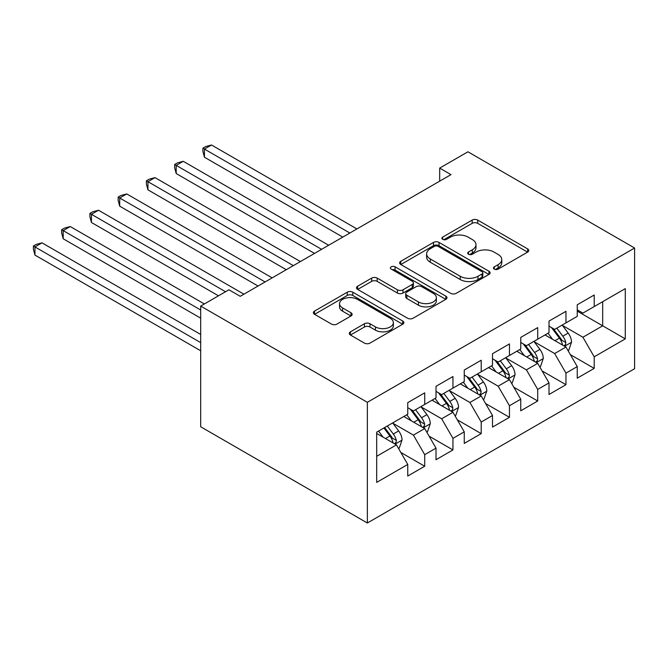 <?xml version="1.0" encoding="UTF-8"?>
<svg xmlns="http://www.w3.org/2000/svg" width="668" height="668" viewBox="0 0 668 668"><rect width="100%" height="100%" fill="white"/><g stroke="black" fill="none" stroke-linecap="round" stroke-linejoin="round"><path stroke-width="1" d="M494.278 269.112A2.747 1.586 0 0 0 498.161 269.112L527.628 252.103A3.925 2.263 0 0 0 528.772 250.5A3.925 2.263 0 0 0 527.628 248.897L477.712 220.081A3.925 2.263 0 0 0 472.167 220.081L442.709 237.09A2.747 1.586 0 0 0 441.899 238.209A2.747 1.586 0 0 0 442.709 239.336A2.747 1.586 0 0 0 446.591 239.336L450.399 237.132A12.55 7.248 0 0 1 468.143 237.132L472.309 239.536A12.55 7.248 0 0 1 475.983 244.655A12.55 7.248 0 0 1 472.309 249.782L468.493 251.978A2.747 1.586 0 0 0 467.692 253.097A2.747 1.586 0 0 0 468.493 254.224A2.747 1.586 0 0 0 472.376 254.224L476.184 252.02A12.55 7.248 0 0 1 493.936 252.02L498.094 254.424A12.55 7.248 0 0 1 501.768 259.543A12.55 7.248 0 0 1 498.094 264.67L494.278 266.866A2.747 1.586 0 0 0 493.477 267.985A2.747 1.586 0 0 0 494.278 269.112L494.278 266.866M350.441 331.821A3.925 2.263 0 0 0 349.289 333.424A3.925 2.263 0 0 0 350.441 335.027L364.444 343.11A3.925 2.263 0 0 0 369.988 343.11L402.704 324.222A3.925 2.263 0 0 0 403.856 322.619A3.925 2.263 0 0 0 402.704 321.016L352.796 292.2A3.925 2.263 0 0 0 347.251 292.2L314.528 311.096A3.925 2.263 0 0 0 313.384 312.691A3.925 2.263 0 0 0 314.528 314.294L331.445 324.064A3.925 2.263 0 0 0 336.989 324.064L350.992 315.972A3.925 2.263 0 0 0 352.145 314.377A3.925 2.263 0 0 0 350.992 312.774L342.609 307.931A10.488 6.054 0 0 1 339.536 303.648A10.488 6.054 0 0 1 346.007 298.053A10.488 6.054 0 0 1 357.438 299.364L390.296 318.335A10.488 6.054 0 0 1 393.368 322.619A10.488 6.054 0 0 1 386.897 328.213A10.488 6.054 0 0 1 375.466 326.902L369.988 323.738A3.925 2.263 0 0 0 364.444 323.738L350.441 331.821L350.441 335.027M200.692 306.086L367.358 402.311L367.358 523.002L200.692 426.777L200.692 306.086L228.94 289.778L240.238 296.3L450.983 174.632L439.678 168.102L439.678 181.153M439.678 168.102L467.926 151.795L634.6 248.02L367.358 402.311M450.675 293.319A3.925 2.263 0 0 0 456.227 293.319L488.943 274.431A3.925 2.263 0 0 0 490.095 272.828A3.925 2.263 0 0 0 488.943 271.233L439.035 242.417A3.925 2.263 0 0 0 433.482 242.417L400.767 261.305A3.925 2.263 0 0 0 399.614 262.908A3.925 2.263 0 0 0 400.767 264.503L450.675 293.319M392.3 269.705A2.747 1.586 0 0 1 395.08 270.089L395.08 266.824L445.823 296.124A3.925 2.263 0 0 1 446.975 297.728A3.925 2.263 0 0 1 445.823 299.322L413.108 318.219A3.925 2.263 0 0 1 407.563 318.219L357.647 289.403L357.647 286.196A3.925 2.263 0 0 0 356.503 287.799A3.925 2.263 0 0 0 357.647 289.403M357.647 286.196L371.65 278.113A3.925 2.263 0 0 1 377.195 278.113L397.435 289.803A3.925 2.263 0 0 0 402.988 289.803L412.273 284.434A3.925 2.263 0 0 0 413.425 282.84A3.925 2.263 0 0 0 412.273 281.236L391.197 269.07A2.747 1.586 0 0 1 390.396 267.951A2.747 1.586 0 0 1 392.091 266.482A2.747 1.586 0 0 1 395.08 266.824M367.358 523.002L634.6 368.711L634.6 248.02M577.252 311.138L602.678 325.817L602.678 301.685L625.281 288.634L594.203 306.579L594.203 294.997L577.252 304.783L577.252 316.356L565.955 322.886L565.955 311.305L549.004 321.091L549.004 332.672L537.707 339.194L537.707 327.612L520.756 337.398L520.756 348.98L509.459 355.501L509.459 343.92L492.508 353.706L492.508 365.287L481.21 371.809L481.21 360.236L464.26 370.022L464.26 381.595L452.954 388.125L452.954 376.543L436.012 386.329L436.012 397.911L424.706 404.432L424.706 392.851L407.756 402.637L407.756 414.218L376.685 432.154L376.685 482.396L407.756 464.452L396.458 444.88L376.685 433.465M625.281 288.634L625.281 338.868L594.203 356.812L582.905 337.24L562.423 325.416M570.33 354.608L594.203 368.385L594.203 356.812M594.203 368.385L577.252 378.171L577.252 366.598L565.955 373.12L554.657 353.547L534.175 341.724M542.082 370.915L565.955 384.701L565.955 373.12M565.955 384.701L549.004 394.487L549.004 382.906L537.707 389.427L526.409 369.855L505.926 358.031M513.834 387.223L537.707 401.009L537.707 389.427M537.707 401.009L520.756 410.795L520.756 399.214L509.459 405.735L498.153 386.162L477.678 374.339M485.586 403.539L509.459 417.316L509.459 405.735M509.459 417.316L492.508 427.102L492.508 415.521L481.21 422.051L469.905 402.478L449.422 390.646M457.338 419.846L481.21 433.624L481.21 422.051M481.21 433.624L464.26 443.41L464.26 431.829L452.954 438.358L441.657 418.786L421.174 406.962M429.09 436.154L452.954 449.94L452.954 438.358M452.954 449.94L436.012 459.726L436.012 448.144L424.706 454.666L413.409 435.093L392.926 423.27M400.842 452.461L424.706 466.247L424.706 454.666M424.706 466.247L407.756 476.034L407.756 464.452M407.756 407.697L413.409 410.954L424.706 404.432M376.685 456.294L396.458 444.88M436.012 391.381L441.657 394.646L452.954 388.125M413.409 435.093L424.706 428.572L403.806 416.498M436.012 448.144L424.706 428.572M464.26 375.074L469.905 378.339L481.21 371.809M441.657 418.786L452.954 412.265L432.054 400.19M464.26 431.829L452.954 412.265M492.508 358.766L498.153 362.031L509.459 355.501M469.905 402.478L481.21 395.949L460.302 383.883M492.508 415.521L481.21 395.949M520.756 342.459L526.409 345.715L537.707 339.194M498.153 386.162L509.459 379.641L488.55 367.575M520.756 399.214L509.459 379.641M549.004 326.143L554.657 329.407L565.955 322.886M526.409 369.855L537.707 363.334L516.798 351.259M549.004 382.906L537.707 363.334M577.252 309.835L582.905 313.1L594.203 306.579M554.657 353.547L565.955 347.026L545.046 334.952M577.252 366.598L565.955 347.026M582.905 337.24L602.678 325.817L625.281 338.868M495.38 269.496L498.094 267.926A12.55 7.248 0 0 0 501.768 262.808L501.768 259.543M475.983 244.655L475.983 247.92A12.55 7.248 0 0 1 472.309 253.038L469.587 254.608M527.57 252.128L477.712 223.346A3.925 2.263 0 0 0 472.167 223.346L443.803 239.72M488.892 274.464L439.035 245.674A3.925 2.263 0 0 0 433.482 245.674L400.817 264.536M482.012 273.955A2.747 1.586 0 0 0 482.814 272.828A2.747 1.586 0 0 0 482.012 271.709L438.2 246.417A2.747 1.586 0 0 0 434.317 246.417L430.301 248.738A12.55 7.248 0 0 0 426.618 253.865A12.55 7.248 0 0 0 430.301 258.984L460.244 276.276A12.55 7.248 0 0 0 477.987 276.276L482.012 273.955L482.012 277.212A2.747 1.586 0 0 0 482.814 276.093L482.814 272.828M426.618 253.865L426.618 257.122A12.55 7.248 0 0 0 430.301 262.248L430.301 258.984M482.012 277.212L477.987 279.533A12.55 7.248 0 0 1 460.244 279.533L430.301 262.248M357.697 289.428L371.65 281.378L371.65 278.113M413.425 282.84L413.425 286.096A3.925 2.263 0 0 1 412.273 287.699L402.988 293.06A3.925 2.263 0 0 1 397.435 293.06L377.195 281.378A3.925 2.263 0 0 0 371.65 281.378M395.08 270.089L445.773 299.356M418.444 301.928A10.488 6.054 0 0 0 429.875 303.239A10.488 6.054 0 0 0 436.354 297.644A10.488 6.054 0 0 0 433.281 293.361L421.7 286.681A3.925 2.263 0 0 0 416.156 286.681L406.87 292.041A3.925 2.263 0 0 0 405.718 293.644A3.925 2.263 0 0 0 406.87 295.248L418.444 301.928L418.444 305.192A10.488 6.054 0 0 0 429.875 306.503A10.488 6.054 0 0 0 436.354 300.909L436.354 297.644M405.718 293.644L405.718 296.901A3.925 2.263 0 0 0 406.87 298.504L406.87 295.248M418.444 305.192L406.87 298.504M393.368 322.619L393.368 325.884A10.488 6.054 0 0 1 386.897 331.478A10.488 6.054 0 0 1 375.466 330.167L369.988 327.003A3.925 2.263 0 0 0 364.444 327.003L350.491 335.052M339.536 303.648L339.536 306.913A10.488 6.054 0 0 0 342.609 311.196L342.609 307.931M350.942 316.006L342.609 311.196M402.654 324.247L352.796 295.465A3.925 2.263 0 0 0 347.251 295.465L314.586 314.327M568.042 350.642L568.727 350.249L571.549 342.099A10.588 6.112 -120 0 0 568.167 333.081L562.164 325.074M552.603 339.319L548.044 333.223M545.906 335.453L545.389 334.76M356.912 228.94L211.514 144.998L204.45 149.073L204.45 157.231L342.784 237.098M563.959 345.874L565.596 344.396L565.829 342.55A10.588 6.112 -120 0 0 562.798 336.179L556.803 328.172M553.371 328.673L560.786 338.559A5.394 3.115 60 0 1 561.763 340.204L565.829 342.55M551.509 327.596L559.408 338.142A10.588 6.112 60 0 1 562.439 344.504L562.656 345.122M204.45 157.231L202.897 151.436L202.897 148.179L349.848 233.015M202.897 148.179L205.719 146.542L211.514 144.998M539.794 366.949L540.47 366.565L543.301 358.407A10.588 6.112 -120 0 0 539.919 349.389L533.916 341.381M524.355 355.626L519.796 349.531M517.658 351.76L517.141 351.067M328.656 245.248L183.266 161.305L176.202 165.38L176.202 173.538L314.536 253.406M535.711 362.181L537.348 360.703L537.581 358.858A10.588 6.112 -120 0 0 534.55 352.487L528.547 344.479M525.123 344.98L532.538 354.875A5.394 3.115 60 0 1 533.515 356.512L537.581 358.858M523.261 343.903L531.16 354.449A10.588 6.112 60 0 1 534.191 360.812L534.408 361.43M176.202 173.538L174.649 167.751L174.649 164.487L321.6 249.331M174.649 164.487L177.471 162.858L183.266 161.305M511.546 383.265L512.222 382.873L515.045 374.715A10.588 6.112 -120 0 0 511.671 365.697L505.668 357.689M496.107 371.934L491.548 365.847M489.41 368.068L488.892 367.375M300.408 261.564L155.009 177.613L147.954 181.696L147.954 189.846L286.288 269.713M507.463 378.489L509.1 377.011L509.333 375.166A10.588 6.112 -120 0 0 506.302 368.803L500.299 360.787M496.875 361.288L504.29 371.183A5.394 3.115 60 0 1 505.267 372.819L509.333 375.166M495.013 360.211L502.912 370.757A10.588 6.112 60 0 1 505.943 377.128L506.16 377.737M147.954 189.846L146.401 184.059L146.401 180.794L293.352 265.639M146.401 180.794L149.223 179.166L155.009 177.613M483.298 399.573L483.974 399.18L486.797 391.022A10.588 6.112 -120 0 0 483.423 382.012L477.42 373.996M467.859 388.242L463.291 382.154M461.162 384.376L460.644 383.683M272.16 277.871L126.761 193.929L119.697 198.004L119.697 206.161L258.04 286.021M479.215 394.796L480.851 393.327L481.085 391.473A10.588 6.112 -120 0 0 478.054 385.11L472.051 377.094M468.627 377.595L476.042 387.49A5.394 3.115 60 0 1 477.019 389.127L481.085 391.473M466.765 376.518L474.664 387.064A10.588 6.112 60 0 1 477.695 393.435L477.904 394.045M119.697 206.161L118.144 200.367L118.144 197.102L265.096 281.946M118.144 197.102L120.975 195.473L126.761 193.929M455.05 415.88L455.726 415.488L458.549 407.338A10.588 6.112 -120 0 0 455.175 398.32L449.172 390.312M439.611 404.549L435.043 398.462M432.914 400.691L432.396 399.998M243.912 294.179L98.513 210.236L91.449 214.311L91.449 222.469L218.486 295.807M450.958 411.112L452.603 409.634L452.837 407.789A10.588 6.112 -120 0 0 449.806 401.418L443.803 393.41M440.379 393.903L447.785 403.798A5.394 3.115 60 0 1 448.771 405.443L452.837 407.789M438.517 392.834L446.416 403.372A10.588 6.112 60 0 1 449.447 409.743L449.656 410.352M91.449 222.469L89.896 216.674L89.896 213.418L225.55 291.732M89.896 213.418L92.727 211.781L98.513 210.236M426.802 432.188L427.478 431.804L430.301 423.646A10.588 6.112 -120 0 0 426.919 414.628L420.923 406.62M411.354 420.865L406.795 414.77M404.666 416.999L404.14 416.306M204.366 303.965L70.265 226.544L63.201 230.619L63.201 238.777L200.692 318.152M422.71 427.42L424.355 425.942L424.589 424.096A10.588 6.112 -120 0 0 421.558 417.725L415.554 409.718M412.131 410.219L419.537 420.114A5.394 3.115 60 0 1 420.523 421.75L424.589 424.096M410.269 409.142L418.168 419.688A10.588 6.112 60 0 1 421.199 426.05L421.408 426.668M63.201 238.777L61.648 232.99L61.648 229.725L200.692 310.002M61.648 229.725L64.47 228.097L70.265 226.544M398.546 448.504L399.23 448.111L402.053 439.953A10.588 6.112 -120 0 0 398.671 430.935L392.675 422.928M383.106 437.173L378.547 431.085M200.692 334.468L42.017 242.851L34.953 246.935L34.953 255.084L200.692 350.775M394.462 443.727L396.107 442.249L396.333 440.404A10.588 6.112 -120 0 0 393.302 434.041L387.306 426.025M384.651 427.562L391.289 436.421A5.394 3.115 60 0 1 392.275 438.058L396.333 440.404M383.916 427.988L389.912 435.995A10.588 6.112 60 0 1 392.943 442.366L393.16 442.976M34.953 255.084L33.4 249.298L33.4 246.033L200.692 342.617M33.4 246.033L36.222 244.404L42.017 242.851M498.094 267.926L498.094 264.67M468.493 254.224L468.493 251.978M472.309 253.038L472.309 249.782M442.709 239.336L442.709 237.09M472.167 223.346L472.167 220.081M477.712 223.346L477.712 220.081M527.628 252.103L527.628 248.897M400.767 264.503L400.767 261.305M433.482 245.674L433.482 242.417M439.035 245.674L439.035 242.417M488.943 274.431L488.943 271.233M460.244 279.533L460.244 276.276M477.987 279.533L477.987 276.276M377.195 281.378L377.195 278.113M397.435 293.06L397.435 289.803M402.988 293.06L402.988 289.803M412.273 287.699L412.273 284.434M445.823 299.322L445.823 296.124M364.444 327.003L364.444 323.738M369.988 327.003L369.988 323.738M375.466 330.167L375.466 326.902M350.992 315.972L350.992 312.774M314.528 314.294L314.528 311.096M347.251 295.465L347.251 292.2M352.796 295.465L352.796 292.2M402.704 324.222L402.704 321.016M564.627 346.258L571.474 342.3M562.798 336.179L568.167 333.081M554.991 340.688L559.408 338.142M536.379 362.565L543.226 358.607M534.55 352.487L539.919 349.389M526.735 357.004L531.16 354.449M508.131 378.873L514.978 374.923M506.302 368.803L511.671 365.697M498.487 373.312L502.912 370.757M479.883 395.189L486.73 391.231M478.054 385.11L483.423 382.012M470.239 389.619L474.664 387.064M451.626 411.496L458.482 407.538M449.806 401.418L455.175 398.32M441.991 405.927L446.416 403.372M423.378 427.804L430.234 423.846M421.558 417.725L426.919 414.628M413.743 422.243L418.168 419.688M395.13 444.111L401.986 440.162M393.302 434.041L398.671 430.935M385.494 438.55L389.912 435.995"/></g></svg>
